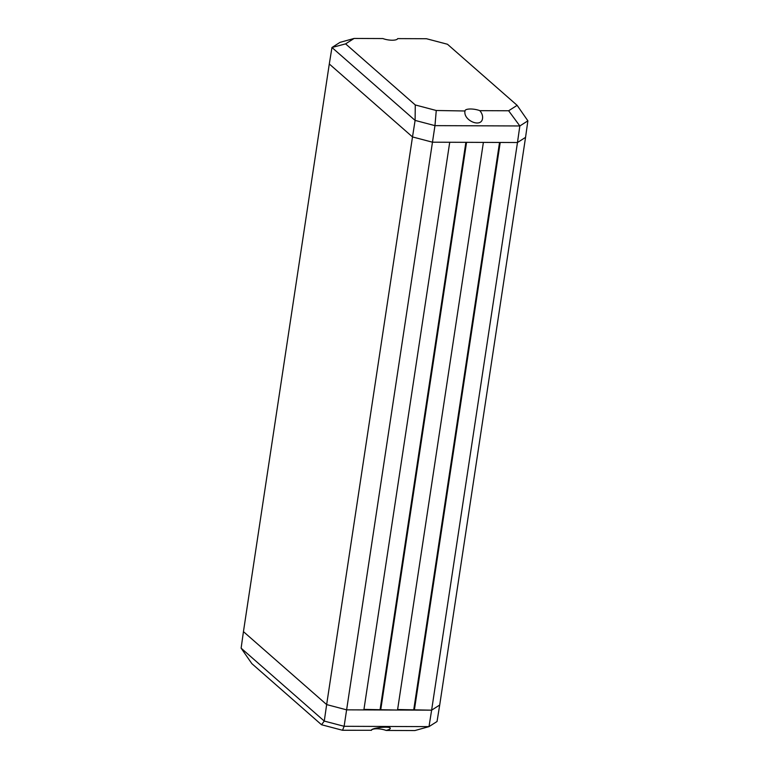<?xml version="1.0" encoding="UTF-8"?>
<svg xmlns="http://www.w3.org/2000/svg" width="769" height="769" viewBox="0 0 769 769"><rect width="100%" height="100%" fill="white"/><g stroke="black" fill="none" stroke-linecap="round" stroke-linejoin="round"><path stroke-width="1.15" d="M345.598 43.871L354.096 38.45L339.994 42.372L331.958 47.495L415.106 120.406L415.27 104.959L345.598 43.871L331.958 47.495L329.295 63.981L412.501 136.93L326.652 704.587L243.446 631.637L329.295 63.981L412.501 136.93L432.466 142.198L449.721 142.265L363.872 709.912L346.617 709.845L326.652 704.587L243.446 631.637L241.12 648.171L251.867 663.657L321.529 724.744L324.268 721.072L241.12 648.171M380.703 709.979L466.552 142.323L483.384 142.39L397.535 710.047L363.948 709.393M414.366 710.104L500.215 142.457L517.47 142.525L525.554 137.363L439.705 705.019L431.62 710.172L397.611 709.527M465.062 110.601A9.238 2.836 -171.4 0 1 470.59 108.996A9.238 2.836 -171.4 0 1 479.837 110.659C481.952 113.197 482.855 115.763 482.548 118.349C481.5 128.298 463.082 120.579 464.985 110.986L436.263 110.496L434.966 125.635L415.106 120.406L412.501 136.93L432.466 142.198L346.617 709.845L326.652 704.587L324.268 721.072L344.118 726.301L342.532 730.271L371.331 730.281C371.254 727.762 391.133 725.83 390.287 728.435C390.094 729.118 388.701 729.791 386.105 730.444A9.238 2.836 8.6 0 0 376.858 728.781A9.238 2.836 8.6 0 0 371.321 730.387M465.879 142.323L380.107 709.46M499.542 142.448L413.77 709.585M354.096 38.45L382.895 38.556A9.238 2.836 -171.4 0 0 392.142 40.219A9.238 2.836 -171.4 0 0 397.679 38.613L426.468 38.729L447.471 44.256L517.133 105.343L527.88 120.829L525.554 137.363L517.47 142.525L519.844 125.962L434.966 125.635L432.466 142.198L517.47 142.525L431.62 710.172L346.617 709.845L344.118 726.301L429.006 726.628L414.904 730.55L386.105 730.444M527.88 120.829L519.844 125.962L508.636 110.765L479.837 110.659M517.133 105.343L508.636 110.765M436.263 110.496L415.27 104.959M439.705 705.019L431.62 710.172L429.006 726.628L437.042 721.505L439.705 705.019M321.529 724.744L342.532 730.271"/></g></svg>
